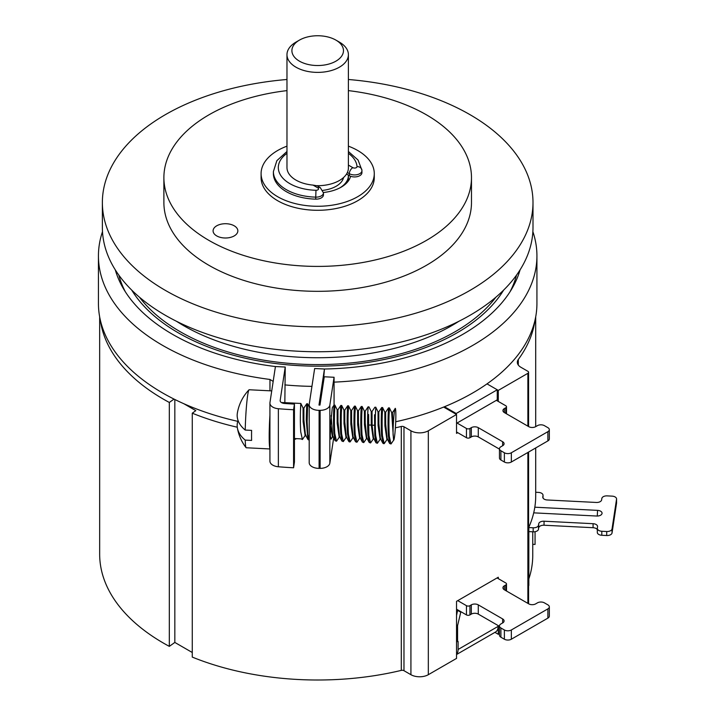 <?xml version="1.0" encoding="UTF-8"?>
<svg xmlns="http://www.w3.org/2000/svg" width="715" height="715" viewBox="0 0 715 715"><rect width="100%" height="100%" fill="white"/><g stroke="black" fill="none" stroke-linecap="round" stroke-linejoin="round"><path stroke-width="1.07" d="M535.052 531.701L535.052 544.437L532.747 544.321M99.662 316.861L99.662 554.134A218.021 125.876 0 0 0 169.321 646.369L174.835 642.436L192.272 652.5M183.835 403.725L195.83 410.642L192.272 413.181L192.272 657.094A218.021 125.876 0 0 0 401.294 670.384A2.458 1.421 180 0 1 403.975 670.688L410.919 674.701A12.307 7.105 0 0 0 428.321 674.701L456.536 658.408L456.536 601.351L498.292 577.237L498.292 578.65M395.377 427.829A218.021 125.876 0 0 0 401.294 426.471A2.458 1.421 0 0 1 403.975 426.775L410.919 430.788A12.307 7.105 0 0 0 428.321 430.788L456.536 414.494L456.536 433.379L457.752 432.682L466.448 437.705A2.458 1.421 180 0 0 469.934 437.705L471.319 436.901L471.319 427.659A4.925 2.842 180 0 1 478.281 427.659L502.645 441.718A4.925 2.842 180 0 1 504.084 443.729A4.925 2.842 180 0 1 502.645 445.74L502.645 441.718M498.292 401.437L498.292 390.39L527.876 373.31A2.458 1.421 0 0 0 528.591 372.3A2.458 1.421 0 0 0 527.876 371.3L520.931 367.296A12.307 7.105 0 0 1 517.329 362.273A12.307 7.105 0 0 1 518.303 359.484A218.021 125.876 0 0 0 535.026 320.114M498.292 625.661L498.292 634.303L499.463 633.624M497.077 577.943L505.773 582.966A2.458 1.421 0 0 1 506.497 583.967A2.458 1.421 0 0 1 505.773 584.977L504.379 585.782L504.379 589.795A4.925 2.842 180 0 1 502.94 587.784A4.925 2.842 180 0 1 504.379 585.782M504.379 589.795L528.743 603.862A4.925 2.842 180 0 0 535.705 603.862L537.439 602.852A4.925 2.842 0 0 1 544.401 602.852L547.878 604.863A4.925 2.842 0 0 1 549.326 606.874L549.326 616.115A4.925 2.842 180 0 1 547.878 618.126L511.341 639.219A4.925 2.842 180 0 1 504.379 639.219L504.379 629.978A4.925 2.842 0 0 0 511.341 629.978L547.878 608.885A4.925 2.842 0 0 0 549.326 606.874M504.379 629.978L500.902 627.967L500.902 637.208A4.925 2.842 180 0 1 499.463 635.206L499.463 625.965A4.925 2.842 0 0 0 500.902 627.967M499.463 626.331L478.281 614.105A4.925 2.842 0 0 0 471.319 614.105L469.934 614.909A2.458 1.421 180 0 1 466.448 614.909L466.448 605.668A2.458 1.421 0 0 0 469.934 605.668L471.319 604.863A4.925 2.842 180 0 1 478.281 604.863L502.645 618.931A4.925 2.842 180 0 1 504.084 620.942A4.925 2.842 180 0 1 502.645 622.944L500.902 623.954A4.925 2.842 0 0 0 499.463 625.965M466.448 605.668L457.752 600.645M466.448 614.909L456.536 609.18M500.902 637.208L504.379 639.219M498.292 634.303L494.932 632.364M528.591 586.014A218.021 125.876 0 0 0 528.832 585.478L528.832 527.214A218.021 125.876 180 0 0 535.705 495.87L535.705 447.947M443.666 407.067L456.536 414.494M192.272 413.181A218.021 125.876 0 0 0 237.282 427.221M304.965 435.882A218.021 125.876 0 0 0 306.029 435.918M100.341 320.114A218.021 125.876 0 0 0 169.321 402.456L174.031 399.095M502.645 445.74L500.902 446.741A4.925 2.842 0 0 0 499.463 448.752A4.925 2.842 0 0 0 500.902 450.763L504.379 452.774A4.925 2.842 0 0 0 511.341 452.774L547.878 431.672A4.925 2.842 0 0 0 549.326 429.661A4.925 2.842 0 0 0 547.878 427.659L544.401 425.648A4.925 2.842 0 0 0 537.439 425.648L535.705 426.649A4.925 2.842 180 0 1 528.743 426.649L504.379 412.591A4.925 2.842 180 0 1 502.94 410.58A4.925 2.842 180 0 1 504.379 408.569L505.773 407.765A2.458 1.421 0 0 0 506.497 406.764A2.458 1.421 0 0 0 505.773 405.754L496.38 400.329L497.247 399.828L497.247 389.782L498.292 390.39M311.937 386.368A206.698 119.334 180 0 1 284.847 384.902M503.637 290.111A197.117 113.801 180 0 1 178.303 332.832A197.117 113.801 0 0 1 131.73 290.111M284.847 402.652L285.231 367.036L280.173 400.4A4.925 2.842 180 0 0 280.155 400.65A4.925 2.842 180 0 0 284.463 403.466A266.74 154.002 180 0 0 294.437 404.082L294.437 462.113L293.579 467.78A276.58 159.686 180 0 1 278.367 466.761A9.84 5.684 180 0 1 269.921 461.139L269.921 403.099A9.84 5.684 0 0 0 278.367 408.73A276.58 159.686 0 0 0 293.579 409.74L294.437 404.082M532.997 202.533A215.313 124.312 0 0 1 400.078 317.38A215.313 124.312 0 0 1 165.433 290.433A215.313 124.312 180 0 1 102.37 202.533L102.37 227.441A215.313 124.312 0 0 0 165.433 315.342A215.313 124.312 0 0 0 400.078 342.288A215.313 124.312 0 0 0 532.997 227.441L532.997 202.533A215.313 124.312 0 0 0 469.934 114.632A215.313 124.312 180 0 0 348.393 79.49M102.37 202.533A215.313 124.312 180 0 1 286.974 79.49M471.48 177.615A153.797 88.794 0 0 1 376.537 259.652A153.797 88.794 0 0 1 208.932 240.401A153.797 88.794 180 0 1 163.887 177.615L163.887 202.533A153.797 88.794 180 0 0 208.932 265.319A153.797 88.794 0 0 0 376.537 284.561A153.797 88.794 0 0 0 471.48 202.533L471.48 177.615A153.797 88.794 0 0 0 426.435 114.829A153.797 88.794 180 0 0 348.393 90.617M163.887 177.615A153.797 88.794 180 0 1 286.974 90.617M234.216 235.914A12.378 7.15 180 0 1 220.729 237.46A12.378 7.15 180 0 1 213.088 230.856A12.378 7.15 180 0 1 216.716 225.806A12.378 7.15 180 0 1 230.203 224.26A12.378 7.15 180 0 1 237.845 230.856A12.378 7.15 180 0 1 234.216 235.914M286.974 146.155A56.592 32.676 0 0 0 261.091 173.602L261.091 177.615A56.592 32.676 0 0 0 277.661 200.718A56.592 32.676 0 0 0 339.339 207.806A56.592 32.676 0 0 0 374.276 177.615L374.276 173.602A56.592 32.676 0 0 0 357.706 150.499A56.592 32.676 0 0 0 348.393 146.155M261.091 173.602A56.592 32.676 0 0 0 277.661 196.705A56.592 32.676 0 0 0 339.339 203.784A56.592 32.676 0 0 0 374.276 173.602M346.525 174.058L349.34 175.684A7.382 4.263 0 0 0 350.582 176.265A7.382 4.263 0 0 0 358.108 176.408A7.382 4.263 0 0 0 361.942 172.672A7.382 4.263 0 0 0 361.933 172.485M286.974 151.491L276.875 160.652L273.389 171.591L273.389 173.602A44.294 25.57 0 0 0 315.753 199.145A7.382 4.263 0 0 0 323.457 194.891L323.457 192.88L320.275 187.616L316.959 185.694M350.582 176.265A33.221 19.18 180 0 1 323.448 192.487M343.558 177.526A26.08 15.06 180 0 1 322.885 190.369M348.384 175.13A30.709 17.732 180 0 1 348.393 175.613A30.709 17.732 180 0 1 339.795 187.911M348.393 54.653L348.393 167.971A30.709 17.732 180 0 1 316.396 185.685L313.036 185.096A30.709 17.732 180 0 1 295.965 180.109A30.709 17.732 180 0 1 286.974 167.569L286.974 54.653A30.709 17.732 0 0 0 295.965 67.192A30.709 17.732 0 0 0 329.436 71.035A30.709 17.732 0 0 0 348.393 54.653A30.709 17.732 0 0 0 339.402 42.122L335.916 40.112A25.785 14.89 0 0 0 299.451 40.112A25.785 14.89 0 0 0 299.451 61.168A25.785 14.89 0 0 0 335.916 61.168A25.785 14.89 0 0 0 335.916 40.112L339.402 42.122M299.451 40.112L295.965 42.122A30.709 17.732 0 0 0 286.974 54.653M305.931 435.247L305.091 435.212L303.115 421.662L303.053 408.006L300.827 403.457L282.434 402.527A17.964 1.278 92.9 0 0 282.139 402.929M305.671 434.747L302.418 439.511L300.729 431.851C299.496 413.511 301.685 391.507 300.452 411.009M296.225 438.626L295.608 439.162L295.036 438.563L300.97 438.867L302.418 439.511M293.579 467.78L293.579 409.74M115.294 269.859A205.107 118.413 0 0 0 123.4 288.619A205.107 118.413 0 0 0 275.427 366.536L269.957 402.608A9.84 5.684 0 0 0 269.921 403.099M269.921 448.502A29.038 2.065 -87.1 0 1 269.189 436.668A29.038 2.065 92.9 0 1 269.921 415.236M271.736 390.899L249.169 389.755A29.038 2.065 92.9 0 0 248.99 389.845A29.038 2.065 92.9 0 0 245.227 430.055L251.6 430.376A29.038 2.065 92.9 0 0 251.546 435.784A29.038 2.065 92.9 0 0 251.6 440.422L245.227 440.1A29.038 2.065 -87.1 0 0 246.067 447.653A29.038 2.065 -87.1 0 0 246.237 447.76L269.921 448.957M334.066 382.132A219.246 126.582 0 0 0 536.929 255.899A219.246 126.582 0 0 0 532.872 231.651M102.495 231.651A219.246 126.582 0 0 0 98.438 255.899A219.246 126.582 0 0 0 269.966 379.451L273.166 381.417M395.699 421.761A219.246 126.582 0 0 0 536.929 303.464L536.929 255.899M98.438 255.899L98.438 303.464A219.246 126.582 0 0 0 237.764 421.341M323.207 383.723L324.449 369.012A205.107 118.413 0 0 0 511.967 288.619A205.107 118.413 0 0 0 520.073 269.859M275.427 366.536L285.231 367.036M509.947 291.908A201.04 116.071 0 0 0 516.516 275.141M118.851 275.141A201.04 116.071 0 0 0 125.42 291.908M324.449 369.012L314.645 368.52L309.246 404.172A9.84 5.684 0 0 0 309.202 404.663A9.84 5.684 0 0 0 319.096 410.347A276.58 159.686 180 0 0 320.123 410.339A9.84 5.684 0 0 0 329.838 405.155L334.066 377.27L324.261 376.778L319.971 405.083L318.988 405.056L324.449 369.012M333.664 437.991L329.838 463.195A9.84 5.684 0 0 1 320.123 468.379A276.58 159.686 0 0 1 319.096 468.379A9.84 5.684 180 0 1 309.202 462.703L309.202 404.663M334.066 405.137L334.066 377.27M340 436.972L339.169 436.928L337.185 423.387L337.131 409.722L334.897 405.182L334.012 405.128L332.305 407.684L330.464 425.47L330.321 435.784L331.009 439.207L332.931 436.114M346.82 437.312L345.989 437.276L344.004 423.736L343.942 410.07L341.716 405.521L340.832 405.477L337.963 409.767L337.123 409.722M332.386 436.588L330.464 425.47M346.56 436.811L343.307 441.575L341.618 433.916C340.385 415.576 342.574 393.572 341.341 413.073M339.741 436.463L336.497 441.227L334.799 433.567C333.565 415.227 335.755 393.232 334.522 412.734M346.373 436.945L344.791 421.966L344.773 410.106L343.942 410.07M339.509 436.525L337.972 421.636L337.963 409.767M332.725 436.221L331.108 415.54M333.637 412.689C334.87 393.187 332.681 415.183 333.914 433.522L335.12 440.735L336.497 441.227M340.456 413.029C341.69 393.527 339.5 415.531 340.733 433.871L341.931 441.075L343.307 441.575M353.63 437.66L352.799 437.616L350.815 424.075L350.761 410.41L348.527 405.87L347.642 405.816L344.773 410.115M347.267 413.377C348.5 393.876 346.31 415.871 347.544 434.211L349.242 441.87L350.127 441.915L348.428 434.255C347.195 415.916 349.385 393.92 348.151 413.422M367.001 437.839L363.756 442.603L362.058 434.943C360.825 416.604 363.014 394.608 361.781 414.11M360.896 414.065C362.13 394.564 359.94 416.559 361.173 434.899L362.371 442.102L359.958 437.553L358.421 422.645L358.403 410.794L361.272 406.513L362.156 406.549L364.391 411.107L365.222 411.143L368.082 406.853L368.976 406.898L371.201 411.447L372.032 411.491L372.095 425.139L371.264 425.094L371.201 411.447M360.19 437.491L356.937 442.263L355.248 434.604C354.014 416.264 356.204 394.26 354.971 413.762M354.086 413.717C355.319 394.215 353.13 416.219 354.363 434.559L355.561 441.763L353.139 437.214L351.601 422.315L351.592 410.455L354.452 406.165L355.346 406.209L357.572 410.759L358.403 410.803M353.371 437.151L350.127 441.915M367.26 438.349L366.429 438.304L364.444 424.764L364.391 411.107M360.449 438L359.609 437.964L357.634 424.424L357.572 410.759M350.761 410.41L351.583 410.455M373.82 438.179L370.567 442.951L368.877 435.292L368.6 414.45M380.889 439.037L380.058 438.992L378.074 425.461L378.021 411.795L375.786 407.246L374.901 407.201L372.032 411.491M374.526 414.754L374.803 435.587L376.001 442.791L377.377 443.291L375.688 435.632C374.454 417.292 376.644 395.297 375.411 414.798M367.716 414.405C368.949 394.903 366.759 416.908 367.993 435.247L369.19 442.451L366.768 437.893L365.231 422.994L365.222 411.143M355.561 441.763L356.937 442.263M362.371 442.102L363.756 442.603M369.19 442.451L370.567 442.951M391.007 443.979L389.63 443.479L387.217 438.93L385.68 424.031L385.662 412.18L388.531 407.89L389.416 407.934L391.641 412.475L393.536 439.645C394.162 442.987 395.77 428.088 395.86 415.835A17.964 1.278 92.9 0 0 395.359 408.399L392.472 412.519L393.116 435.14L393.867 439.859L391.007 443.979L389.318 436.32C388.084 417.98 390.274 395.985 389.04 415.487M395.359 408.399C394.305 407.148 392.758 427.615 393.116 435.14M385.662 412.18L384.831 412.135L384.893 425.791L386.869 439.341L387.7 439.376M380.398 438.581L378.861 423.682L378.843 411.831L381.712 407.541L382.605 407.586L384.831 412.135M376.001 442.791L373.588 438.241L372.095 425.139L374.428 425.282M381.345 415.102C382.579 395.592 380.389 417.596 381.622 435.935L383.312 443.595L384.196 443.64L382.498 435.98C381.274 417.64 383.455 395.636 382.23 415.147M388.156 415.442C389.389 395.94 387.199 417.935 388.433 436.275L389.63 443.479M387.45 438.867L384.196 443.64M380.63 438.527L377.377 443.291M378.021 411.795L378.852 411.831M374.079 438.688L373.239 438.653L371.264 425.094L368.493 424.987M487.013 383.875L497.247 389.782L456.188 413.493L456.188 414.298M456.536 423.334L457.055 423.039L466.448 428.464A2.458 1.421 0 0 0 469.934 428.464L471.319 427.659M444.48 406.737L456.188 413.493M496.38 400.329L457.055 423.039M457.752 432.682L456.536 431.976M499.463 449.127L478.281 436.901A4.925 2.842 0 0 0 471.319 436.901M549.326 429.661L549.326 438.912A4.925 2.842 180 0 1 547.878 440.914L511.341 462.015A4.925 2.842 180 0 1 504.379 462.015L500.902 460.004A4.925 2.842 180 0 1 499.463 457.993L499.463 448.752M308.353 439.805L307.852 439.35L306.261 419.902L306.753 403.752L307.638 403.796L307.155 421.653L307.736 434.389L309.202 439.85L308.353 439.805M303.053 408.006L303.884 408.05L306.753 403.761M307.852 439.35L305.439 434.8L303.902 419.902L303.884 408.042M245.227 430.055A43.919 25.356 180 0 1 237.389 412.904A44.348 44.348 0 0 1 248.99 389.845M238.041 420.447A43.919 25.356 0 0 0 237.389 427.981A43.919 25.356 0 0 0 245.227 440.1M174.835 399.488L174.835 642.436M169.321 646.369L169.321 402.456M456.536 654.314A12.307 7.105 -120 0 0 458.1 649.47L458.1 641.435L456.536 641.132M457.573 641.73L457.573 625.661L456.536 625.053M498.123 625.562L498.123 626.367A12.307 7.105 60 0 1 495.567 631.997L456.536 654.529M457.573 625.661L460.88 611.691M456.536 615.552L457.591 610.378L460.371 611.986M458.1 610.092L457.591 610.378M528.832 527.572L533.175 527.795A4.925 2.842 0 0 0 538.502 525.212L538.717 523.8A4.925 2.842 180 0 1 544.052 521.217L593.075 523.693A4.925 2.842 180 0 1 597.57 526.517A4.925 2.842 180 0 1 597.552 526.767L597.338 528.179A4.925 2.842 0 0 0 597.32 528.43A4.925 2.842 0 0 0 601.807 531.263L606.713 531.513A4.925 2.842 0 0 0 612.04 528.93L616.545 499.204A4.925 2.842 0 0 0 616.562 498.954A4.925 2.842 0 0 0 612.076 496.13L607.169 495.879A4.925 2.842 0 0 0 601.842 498.462L601.628 499.874A4.925 2.842 180 0 1 596.292 502.457L547.27 499.982A4.925 2.842 180 0 1 542.774 497.157A4.925 2.842 180 0 1 542.792 496.907L543.007 495.495A4.925 2.842 0 0 0 543.025 495.245A4.925 2.842 0 0 0 538.529 492.412L535.705 492.269M528.832 531.594L533.175 531.817A4.925 2.842 180 0 0 538.502 529.234L538.717 523.8M533.712 512.852L596.703 516.033A4.925 2.842 180 0 0 602.057 513.2A4.925 2.842 180 0 0 597.561 510.367L534.82 507.203M528.832 578.927A215.063 124.169 0 0 0 532.747 555.341L532.747 531.79M597.32 529.645A4.925 2.842 0 0 0 593.075 527.706L544.052 525.23A4.925 2.842 0 0 0 538.717 527.813M616.545 502.725A4.925 2.842 180 0 1 616.562 502.976A4.925 2.842 180 0 1 616.545 503.226L612.04 532.943A4.925 2.842 180 0 1 606.713 535.526L601.807 535.276A4.925 2.842 180 0 1 597.32 532.452A4.925 2.842 180 0 1 597.338 532.201M428.321 430.788L428.321 674.701M527.876 373.31L527.876 426.149M527.876 452.47L527.876 603.362M469.934 614.909L469.934 605.668M471.319 604.863L471.319 614.105M478.281 604.863L478.281 614.105M502.645 618.931L502.645 622.944M511.341 639.219L511.341 629.978M547.878 608.885L547.878 618.126M505.773 590.599L505.773 584.977M518.303 359.484L518.303 365.052M139.497 297.226A194.4 112.237 0 0 0 180.225 331.715A194.4 112.237 0 0 0 495.87 297.226M176.525 321.312A189.475 109.395 0 0 0 183.701 325.691A189.475 109.395 0 0 0 458.842 321.312M349.34 175.684L349.34 173.673A7.382 4.263 0 0 0 357.384 174.603A7.382 4.263 0 0 0 361.942 170.662A7.382 4.263 0 0 0 361.933 170.474A4.925 4.013 -4.3 0 0 361.924 170.233L358.063 160.035L348.393 151.491M315.753 199.145L315.753 197.134A7.382 4.263 0 0 0 323.457 192.88M273.389 171.591A44.294 25.57 0 0 0 315.753 197.134L315.967 190.279A2.458 1.421 0 0 0 318.327 189.43A2.458 1.421 0 0 0 317.818 187.857L313.036 185.096M348.393 165.094L352.817 167.65A2.458 1.421 0 0 0 355.552 167.945A2.458 1.421 0 0 0 357.017 166.586A4.925 4.013 -4.3 0 1 361.924 170.233L361.942 172.672M357.017 166.586A39.37 22.728 0 0 0 348.393 153.35M286.974 153.35A39.37 22.728 0 0 0 281.826 176.954A39.37 22.728 0 0 0 315.967 190.279M347.356 172.538L349.34 173.673A4.925 2.842 120 0 1 352.817 167.65M317.818 187.857A4.925 2.842 -60 0 1 320.275 187.616M280.173 400.892L280.173 400.4M278.367 466.761L278.367 408.73M269.966 390.81L269.966 379.451M319.096 468.379L319.096 410.347M329.838 463.195L329.838 405.155M320.123 468.379L320.123 410.339M466.448 428.464L466.448 437.705M469.934 428.464L469.934 437.705M478.281 436.901L478.281 427.659M500.902 450.763L500.902 460.004M504.379 462.015L504.379 452.774M511.341 462.015L511.341 452.774M547.878 431.672L547.878 440.914M504.379 412.591L504.379 408.569M505.773 407.765L505.773 413.395M410.919 430.788L410.919 674.701M403.975 426.775L403.975 670.688M401.294 426.471L401.294 670.384M458.1 649.47L498.123 626.367M533.175 527.795L533.175 531.817M597.275 516.042L597.561 510.367M538.502 525.212L538.502 529.234M544.052 525.23L544.052 521.217M593.075 527.706L593.075 523.693M601.807 531.263L601.807 535.276M606.713 531.513L606.713 535.526M612.04 528.93L612.04 532.943M616.545 499.204L616.545 503.226M542.792 497.399L542.792 496.907M543.007 495.495L543.007 498.015M506.497 591.019L506.497 583.967M535.705 426.649L535.705 316.861M528.591 603.773L528.591 452.05M528.591 426.569L528.591 372.3M348.393 175.613L348.393 180.913M294.437 439.108L295.608 439.162M333.19 436.624L332.359 436.579M335.12 440.735L332.698 436.186M341.931 441.084L339.518 436.525M348.75 441.423L346.328 436.865M380.398 438.59L382.82 443.139M391.641 412.475L392.481 412.519M506.497 406.764L506.497 413.806M307.638 403.805L309.202 406.996M237.389 427.981A44.348 44.348 0 0 0 246.067 447.653M597.32 528.43L597.32 532.452M616.562 498.954L616.562 502.976M543.025 495.245L543.025 498.051"/></g></svg>
